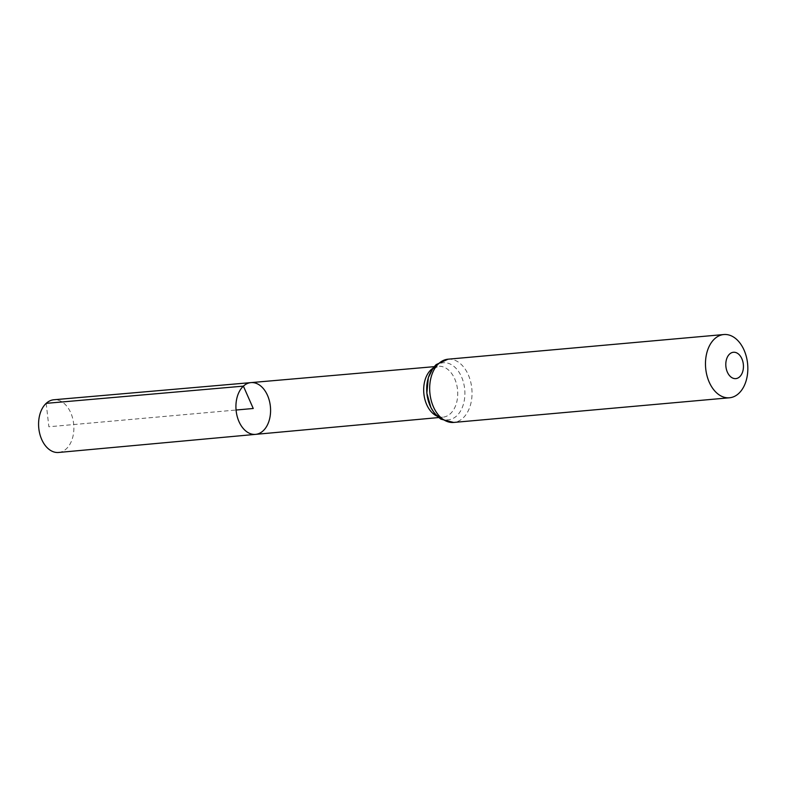 <?xml version="1.0" encoding="UTF-8"?>
<svg xmlns="http://www.w3.org/2000/svg" width="787" height="787" viewBox="0 0 787 787"><rect width="100%" height="100%" fill="white"/><g stroke="black" fill="none" stroke-linecap="round" stroke-linejoin="round"><path stroke-width="0.59" stroke-dasharray="3.94 2.95" d="M255.588 434.365A25.981 17.245 84.9 0 0 270.433 406.958A25.981 17.245 84.9 0 0 250.964 382.61M58.612 452.466A26.453 17.57 84.9 0 0 66.265 448.885A26.453 17.57 84.9 0 0 72.689 418.458A26.453 17.57 84.9 0 0 53.9 399.757M46.187 403.347L48.863 426.77L236.07 410.027M432.85 368.316A25.528 16.95 -95.1 0 1 438.467 366.299A25.528 16.95 -95.1 0 1 457.591 390.224A25.528 16.95 -95.1 0 1 443.012 417.149A25.528 16.95 -95.1 0 1 437.129 416.166M448.029 359.197A31.746 21.082 -95.1 0 1 471.856 388.945A31.746 21.082 -95.1 0 1 453.686 422.442M434.916 366.634A28.637 19.016 -95.1 0 1 464.438 387.125A28.637 19.016 -95.1 0 1 442.658 419.038M438.703 417.553L443.012 417.149C439.126 417.071 435.9 415.113 433.332 411.286L429.682 404.774C427.184 398.576 426.259 391.995 426.888 385.01C429.456 370.766 432.033 371.021 433.706 368.641L438.467 366.299L434.149 366.673"/><path stroke-width="1.18" d="M243.39 386.132A25.981 17.245 84.9 0 0 237.094 416.048A25.981 17.245 84.9 0 0 255.588 434.365A25.981 17.245 84.9 0 0 270.433 406.958A25.981 17.245 84.9 0 0 250.964 382.61A25.981 17.245 84.9 0 0 243.39 386.132A25.981 17.245 84.9 0 0 237.094 416.048A25.981 17.245 84.9 0 0 255.588 434.365L58.612 452.466A26.453 17.57 84.9 0 1 39.773 433.804A26.453 17.57 84.9 0 1 46.187 403.347A26.453 17.57 84.9 0 1 53.9 399.757L250.964 382.61A25.981 17.245 84.9 0 0 243.39 386.132M729.598 354.061A13.231 8.785 -95.1 0 1 743.42 365.355A13.231 8.785 -95.1 0 1 730.848 376.924A13.231 8.785 -95.1 0 1 729.598 354.061M714.606 338.833A31.746 21.082 -95.1 0 1 723.824 334.534A31.746 21.082 -95.1 0 1 747.65 364.283A31.746 21.082 -95.1 0 1 729.48 397.779A31.746 21.082 -95.1 0 1 706.903 375.369A31.746 21.082 -95.1 0 1 714.606 338.833M236.07 410.027L253.247 408.492L243.39 386.132L46.187 403.347M437.129 416.166A25.528 16.95 -95.1 0 1 424.006 394.838A25.528 16.95 -95.1 0 1 431.02 369.762A25.528 16.95 -95.1 0 1 432.85 368.316M438.812 363.496A31.746 21.082 -95.1 0 1 448.029 359.197L436.136 364.617L433.194 367.854L428.325 377.662L426.869 393.116L430.892 407.548L434.188 412.86L437.513 416.53L440.927 419.166L453.686 422.442A31.746 21.082 -95.1 0 1 431.099 400.032A31.746 21.082 -95.1 0 1 438.812 363.496M442.658 419.038A28.637 19.016 -95.1 0 1 427.144 395.418A28.637 19.016 -95.1 0 1 434.916 366.634M434.149 366.673L250.964 382.61M438.703 417.553L255.588 434.365M723.824 334.534L448.029 359.197M729.48 397.779L453.686 422.442"/></g></svg>
